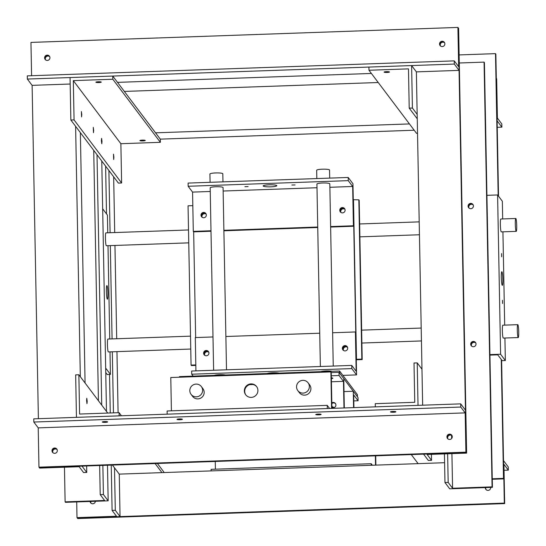 <?xml version="1.0" encoding="UTF-8"?>
<svg xmlns="http://www.w3.org/2000/svg" width="546" height="546" viewBox="0 0 546 546"><rect width="100%" height="100%" fill="white"/><g stroke="black" fill="none" stroke-linecap="round" stroke-linejoin="round"><path stroke-width="0.82" d="M347.433 347.065A2.682 2.641 -37 0 0 343.222 350.245A2.682 2.641 143 0 1 347.433 347.065M347.556 347.352A2.682 2.641 -37 0 0 343.461 350.436M344.833 209.022A2.682 2.641 -37 0 0 340.622 212.203A2.682 2.641 143 0 1 344.833 209.022M344.956 209.309A2.682 2.641 -37 0 0 340.861 212.394M356.279 359.787L362.196 359.582L359.193 200.3L358.838 199.829L353.262 199.7L356.272 359.302L361.834 359.104L358.838 199.829M362.196 359.582L361.834 359.104M204.218 213.22A2.682 2.641 -37 0 0 201.863 217.069A2.682 2.641 143 0 1 206.074 213.895A2.682 2.641 -37 0 0 204.218 213.22M206.197 214.175A2.682 2.641 -37 0 0 202.102 217.26M206.818 351.262A2.682 2.641 -37 0 0 204.463 355.112A2.682 2.641 143 0 1 208.674 351.938A2.682 2.641 -37 0 0 206.818 351.262M208.797 352.218A2.682 2.641 -37 0 0 204.702 355.303M195.823 365.417L191.414 365.574L191.059 365.097L195.816 364.933M192.813 205.651L188.056 205.822L191.059 365.097M329.702 178.112L329.552 170.024A6.443 0.962 178.9 0 0 329.511 169.922A6.443 0.962 178.9 0 0 322.741 169.185A6.443 0.962 178.9 0 0 316.66 170.263L316.816 178.562M340.124 210.783A2.682 2.641 143 0 1 344.744 208.845A2.682 2.641 143 0 0 340.479 212.06A2.682 2.641 143 0 1 340.124 210.783M201.365 215.656A2.682 2.641 143 0 1 205.985 213.718A2.682 2.641 143 0 0 201.72 216.933A2.682 2.641 143 0 1 201.365 215.656M342.717 348.826A2.682 2.641 143 0 1 347.338 346.887A2.682 2.641 143 0 0 343.079 350.102A2.682 2.641 143 0 1 342.717 348.826M203.958 353.699A2.682 2.641 143 0 1 208.579 351.76A2.682 2.641 143 0 0 204.32 354.975A2.682 2.641 143 0 1 203.958 353.699M195.645 337.565L193.659 231.866L193.298 231.388L210.995 230.767M353.501 200.013L356.497 359.295M222.966 181.859L222.809 173.771A6.443 0.962 178.9 0 0 222.775 173.669A6.443 0.962 178.9 0 0 216.004 172.932A6.443 0.962 178.9 0 0 209.923 174.01L210.08 182.309M203.603 353.221A2.682 2.641 143 0 1 208.415 351.515A2.682 2.641 143 0 1 207.132 355.63A2.682 2.641 143 0 1 203.603 353.221M342.362 348.355A2.682 2.641 143 0 1 347.174 346.642A2.682 2.641 143 0 1 345.891 350.757A2.682 2.641 143 0 1 342.362 348.355M355.405 331.961L355.76 332.432L356.565 374.904L351.808 368.598L351.747 365.41L356.149 371.246L355.405 331.961L332.616 332.76M195.925 370.877L195.297 337.578L212.995 336.957M225.873 336.507L319.731 333.21M342.874 375.389L356.565 374.904M332.2 371.253A6.443 0.962 178.9 0 0 326.194 370.952A6.443 0.962 178.9 0 0 320.932 371.649M225.464 375A6.443 0.962 178.9 0 0 219.451 374.699A6.443 0.962 178.9 0 0 214.196 375.395M279.252 373.109A6.818 1.024 178.9 0 0 272.782 372.768A6.818 1.024 178.9 0 0 267.144 373.532M193.148 376.133L191.701 374.215L351.808 368.598M191.701 374.215L191.639 371.027L351.747 365.41M345.099 210.121A2.682 2.641 143 0 1 340.288 211.834A2.682 2.641 143 0 1 341.571 207.719A2.682 2.641 143 0 1 345.099 210.121M206.34 214.994A2.682 2.641 143 0 1 201.529 216.707A2.682 2.641 143 0 1 202.812 212.585A2.682 2.641 143 0 1 206.34 214.994M316.96 184.173A6.443 0.962 -1.1 0 1 316.926 184.07A6.443 0.962 -1.1 0 1 323 182.992A6.443 0.962 -1.1 0 1 329.77 183.722A6.443 0.962 -1.1 0 1 329.811 183.825L333.244 366.059M210.224 187.92A6.443 0.962 -1.1 0 1 210.183 187.817A6.443 0.962 -1.1 0 1 216.264 186.739A6.443 0.962 -1.1 0 1 223.034 187.469A6.443 0.962 -1.1 0 1 223.075 187.571L226.501 369.806M248.116 186.589L244.901 186.677L248.116 186.589M276.774 185.585A6.818 1.024 -1.1 0 1 276.815 185.695A6.818 1.024 -1.1 0 1 270.386 186.834A6.818 1.024 -1.1 0 1 263.22 186.063A6.818 1.024 -1.1 0 1 263.179 185.947A6.818 1.024 -1.1 0 1 269.608 184.807A6.818 1.024 -1.1 0 1 276.774 185.585M295.079 184.944L291.871 185.026L295.079 184.944M353.76 226.242L352.962 183.77L348.205 177.464L348.266 180.644L352.668 186.479L353.405 225.771L353.76 226.242L330.623 227.054M317.738 227.511L223.887 230.801M211.002 231.251L193.659 231.866M353.405 225.771L330.617 226.57M317.731 227.02L223.88 230.316M348.205 177.464L188.104 183.081L188.158 186.268L192.561 192.103L193.298 231.388M348.266 180.644L188.158 186.268M352.668 186.479L329.873 187.285M316.994 187.735L223.137 191.025M210.251 191.482L192.561 192.103M331.886 406.504A12.892 12.667 143 0 1 333.975 407.623M179.47 377.225L179.457 376.61L339.564 370.993L357.398 394.649L357.439 396.771L339.605 373.116L339.564 370.993M331.347 377.873A2.682 0.403 -1.1 0 1 332.848 378.16A2.682 0.403 -1.1 0 1 332.862 378.207A2.682 0.403 -1.1 0 1 331.361 378.596M331.832 403.59A2.682 2.641 143 0 1 335.544 403.712M331.818 402.859A2.682 2.641 143 0 1 335.906 404.989A2.682 2.641 143 0 1 331.907 407.412M331.306 375.785L339.073 375.512L339.011 372.331L343.768 378.637L344.314 407.951M331.251 372.604L339.011 372.331M343.973 407.964L343.468 381.347L339.073 375.512M249.706 384.643L253.03 384.52M331.422 381.77L343.468 381.347M353.931 407.609L353.692 394.915L358.094 400.75L358.033 397.563L353.276 391.257L344.007 391.578M358.094 400.75L353.808 400.9M353.276 391.257L353.583 407.623M414.011 363.001L417.219 362.892L418.018 405.364L375.32 406.859L375.259 403.678L414.755 402.293L414.011 363.001M421.969 369.198L417.219 362.892M418.12 463.636L411.288 454.579M86.589 400.546L86.787 398.259L87.183 401.337L86.978 403.624L86.589 400.546M119.089 412.667L79.593 414.052L78.856 374.761L75.655 374.877L76.454 417.349L119.151 415.854L119.089 412.667L121.43 415.772M78.856 374.761L107.733 413.063M112.428 465.069L119.253 474.126L120.052 516.598L77.361 518.099L77 517.628L116.496 516.236L112.094 510.408L115.302 510.292L120.052 516.598M155.119 463.568L161.95 472.624M157.398 463.486L164.23 472.549M100.205 494.635L103.412 494.519L108.163 500.832L65.472 502.327L65.111 501.856L104.607 500.47L100.205 494.635L99.659 465.513M97.011 154.723L101.727 405.098M102.86 465.404L103.412 494.519M93.728 150.362L98.437 400.744M101.768 161.029L106.484 411.411M107.494 465.24L108.163 500.832M64.462 467.233L65.111 501.856M202.552 391.305A6.443 6.334 143 0 1 191.073 394.348A6.443 6.334 143 0 1 194.669 384.309A6.443 6.334 143 0 1 202.552 391.305M492.274 479.272L503.856 478.862L501.617 359.95M498.532 196.198L495.857 54.115L495.502 53.644L459.125 54.921M503.856 478.862L503.501 478.392L501.262 359.473M498.177 195.721L495.502 53.644M503.501 478.392L492.26 478.787M471.403 345.925A2.682 2.641 143 0 1 475.662 342.711A2.682 2.641 -37 0 0 471.403 345.925M473.402 346.737A2.682 2.641 143 0 1 470.959 342.949A2.682 2.641 143 0 1 475.498 342.465A2.682 2.641 143 0 1 473.402 346.737M468.802 207.883A2.682 2.641 143 0 1 473.068 204.668A2.682 2.641 -37 0 0 468.802 207.883M470.809 208.695A2.682 2.641 143 0 1 468.359 204.907A2.682 2.641 143 0 1 472.897 204.422A2.682 2.641 143 0 1 470.809 208.695M444.97 482.534L449.727 488.841L492.424 487.346L492.069 486.868L452.573 488.254L448.17 482.418L444.97 482.534L444.43 453.897M448.17 482.418L447.631 453.787M492.424 487.346L484.425 62.599L484.07 62.121L459.275 62.995M492.069 486.868L484.07 62.121M452.573 488.254L451.917 453.637M451.638 438.493L451.576 435.394M201.365 386.588L202.914 388.636A6.443 6.334 143 0 1 199.829 398.519A6.443 6.334 143 0 1 192.615 396.396L191.073 394.348M308.101 382.842L309.65 384.896A6.443 6.334 143 0 1 306.565 394.772A6.443 6.334 143 0 1 299.358 392.649L297.809 390.602A6.443 6.334 143 0 1 301.406 380.562A6.443 6.334 143 0 1 309.295 387.558A6.443 6.334 143 0 1 297.809 390.602M245.871 394.983A6.818 6.702 143 0 1 249.167 384.821A6.818 6.702 143 0 1 256.757 386.78M257.91 390.41A6.818 6.702 143 0 1 245.686 394.751A6.818 6.702 143 0 1 248.949 384.295A6.818 6.702 143 0 1 257.91 390.41M167.124 410.981L167.178 414.168L327.286 408.545L327.231 405.364L167.124 410.981M331.92 408.388L331.245 372.379L330.89 371.908L170.782 377.525L171.41 410.831M330.89 371.908L331.572 408.394M329.572 408.469L327.231 405.364M517.328 331.122A6.443 0.689 88 0 0 518.236 337.551A6.443 0.689 88 0 0 518.7 331.094A6.443 0.689 88 0 0 517.785 324.665A6.443 0.689 88 0 0 517.328 331.122M108.019 339.121A6.443 0.689 88 0 0 107.91 339.052A6.443 0.689 88 0 0 107.439 345.031A6.443 0.689 88 0 0 108.258 351.863A6.443 0.689 88 0 0 108.367 351.931L190.752 349.044M106.02 232.937A6.443 0.689 88 0 0 105.91 232.862A6.443 0.689 88 0 0 105.439 238.841A6.443 0.689 88 0 0 106.258 245.68A6.443 0.689 88 0 0 106.368 245.748L188.752 242.854M107.009 285.654A6.818 0.73 88 0 0 106.9 285.585A6.818 0.73 88 0 0 106.395 291.912A6.818 0.73 88 0 0 107.269 299.14A6.818 0.73 88 0 0 107.378 299.215A6.818 0.73 88 0 0 107.883 292.888A6.818 0.73 88 0 0 107.009 285.654M107.753 232.801L107.425 215.124L102.668 208.818L105.665 368.093L110.422 374.406L107.221 374.515L105.753 372.57M107.999 245.686L109.753 338.984M109.999 351.877L110.422 374.406M473.205 204.934A2.682 2.641 -37 0 0 469.021 208.087M475.805 342.977A2.682 2.641 -37 0 0 471.621 346.13M500.948 219.076A6.443 0.689 88 0 0 500.846 219.007A6.443 0.689 88 0 0 500.368 224.986A6.443 0.689 88 0 0 501.187 231.818A6.443 0.689 88 0 0 501.296 231.886L516.236 231.361A6.443 0.689 88 0 0 516.7 224.911A6.443 0.689 88 0 0 515.786 218.482A6.443 0.689 88 0 0 515.328 224.932A6.443 0.689 88 0 0 516.236 231.361M502.948 325.259A6.443 0.689 88 0 0 502.846 325.191A6.443 0.689 88 0 0 502.368 331.169A6.443 0.689 88 0 0 503.187 338.001A6.443 0.689 88 0 0 503.296 338.076L518.236 337.551M502.477 300.307L502.566 303.508L502.477 300.307M501.945 271.799A6.818 0.73 88 0 0 501.829 271.724A6.818 0.73 88 0 0 501.324 278.05A6.818 0.73 88 0 0 502.197 285.285A6.818 0.73 88 0 0 502.306 285.353A6.818 0.73 88 0 0 502.811 279.026A6.818 0.73 88 0 0 501.945 271.799M501.597 253.583L501.685 256.791L501.597 253.583M489.926 354.613L500.6 354.238L505.35 360.544L502.149 360.653L497.754 354.825L489.933 355.098M486.923 195.331L497.597 194.956L500.6 354.238M497.597 194.956L502.354 201.262L502.689 218.939M502.927 231.832L504.688 325.129M504.927 338.015L505.35 360.544M49.577 56.409A2.682 2.641 -37 0 0 45.318 59.623A2.682 2.641 143 0 1 49.577 56.409M49.713 56.675A2.682 2.641 -37 0 0 45.536 59.828M56.975 449.297A2.682 2.641 -37 0 0 52.716 452.511A2.682 2.641 143 0 1 56.975 449.297M57.112 449.57A2.682 2.641 -37 0 0 52.935 452.716M86.766 472.44L82.009 466.134L39.312 467.629L39.674 468.106L79.163 466.721L83.565 472.556L86.766 472.44L86.643 465.97M85.08 383.019L80.364 132.644M80.323 376.713L75.607 126.338M38.391 418.686L32.118 85.36L27.361 79.054L27.3 75.867L454.252 60.879L454.313 64.066L27.361 79.054M315.793 414.564A2.682 0.403 -1.1 0 1 315.772 414.523A2.682 0.403 -1.1 0 1 318.304 414.073A2.682 0.403 -1.1 0 1 321.123 414.38A2.682 0.403 -1.1 0 1 321.144 414.421A2.682 0.403 -1.1 0 1 318.611 414.871A2.682 0.403 -1.1 0 1 315.793 414.564M177.027 419.437A2.682 0.403 -1.1 0 1 177.013 419.396A2.682 0.403 -1.1 0 1 179.545 418.946A2.682 0.403 -1.1 0 1 182.364 419.246A2.682 0.403 -1.1 0 1 182.384 419.294A2.682 0.403 -1.1 0 1 179.852 419.744A2.682 0.403 -1.1 0 1 177.027 419.437M102.314 422.058A2.682 0.403 -1.1 0 1 102.3 422.017A2.682 0.403 -1.1 0 1 104.832 421.567A2.682 0.403 -1.1 0 1 107.651 421.874A2.682 0.403 -1.1 0 1 107.664 421.915A2.682 0.403 -1.1 0 1 105.132 422.365A2.682 0.403 -1.1 0 1 102.314 422.058M390.506 411.943A2.682 0.403 -1.1 0 1 390.492 411.902A2.682 0.403 -1.1 0 1 393.024 411.452A2.682 0.403 -1.1 0 1 395.843 411.759A2.682 0.403 -1.1 0 1 395.857 411.8A2.682 0.403 -1.1 0 1 393.325 412.25A2.682 0.403 -1.1 0 1 390.506 411.943M447.29 437.373A2.682 2.641 143 0 1 451.911 435.442A2.682 2.641 -37 0 0 447.645 438.65A2.682 2.641 143 0 1 447.29 437.373M446.928 436.902A2.682 2.641 143 0 1 451.747 435.189A2.682 2.641 143 0 1 450.457 439.312A2.682 2.641 143 0 1 446.928 436.902M52 450.764A2.682 2.641 143 0 1 56.811 449.051A2.682 2.641 143 0 1 55.528 453.166A2.682 2.641 143 0 1 52 450.764M460.769 407.05L460.708 403.863L465.465 410.176L466.264 452.648L465.909 452.177L465.172 412.885L460.769 407.05L33.818 422.038L33.756 418.85L460.708 403.863M465.909 452.177L38.957 467.158L39.312 467.629L466.264 452.648L466.625 453.119L427.129 454.504L431.531 460.339L428.323 460.455L423.573 454.149L466.264 452.648L458.265 27.901L457.91 27.43L30.958 42.411L31.586 75.717M38.957 467.158L38.22 427.873L465.172 412.885M38.22 427.873L33.818 422.038M372.372 465.24L371.219 463.711L211.111 469.335L211.138 470.898M371.219 463.711L371.246 465.281M375.88 465.117L375.709 455.828M215.254 461.459L215.397 469.185M375.361 455.842L375.532 465.131M101.993 141.441L101.788 143.734L101.399 140.656L101.604 138.363L101.993 141.441M93.673 130.405L93.468 132.692L93.277 127.327L93.673 130.405M113.882 157.214L113.677 159.5L113.493 154.136L113.882 157.214M81.784 114.633L81.579 116.919L81.388 111.555L81.784 114.633M98.881 82.562A2.682 0.403 -1.1 0 1 95.898 82.221A2.682 0.403 -1.1 0 1 98.287 81.77A2.682 0.403 -1.1 0 1 101.269 82.118A2.682 0.403 -1.1 0 1 98.881 82.562M142.868 140.916A2.682 0.403 -1.1 0 1 139.885 140.568A2.682 0.403 -1.1 0 1 142.274 140.124A2.682 0.403 -1.1 0 1 145.256 140.472A2.682 0.403 -1.1 0 1 142.868 140.916M74.058 119.915L70.857 120.024L70.052 77.552L112.749 76.058L112.81 79.238L73.314 80.624L74.058 119.915L121.615 182.999L118.414 183.108L70.857 120.024M112.81 79.238L160.367 142.322L160.306 139.141L112.749 76.058M160.367 142.322L120.871 143.707L73.314 80.624M120.871 143.707L121.615 182.999M386.479 71.662A2.682 0.403 -1.1 0 1 389.462 72.004A2.682 0.403 -1.1 0 1 387.073 72.447A2.682 0.403 -1.1 0 1 384.091 72.106A2.682 0.403 -1.1 0 1 386.479 71.662M412.414 108.04L411.616 65.568L368.919 67.062L368.98 70.25L408.476 68.864L409.213 108.156L412.414 108.04L417.171 114.346M409.213 108.156L417.26 118.823M411.616 65.568L416.373 71.874L422.652 405.2M368.98 70.25L416.537 133.333L417.526 133.299M95.373 501.276A2.682 2.641 143 0 1 90.063 501.467M108.9 170.495L110.074 232.719M110.312 245.604L112.073 338.902M112.312 351.795L113.466 412.865M114.496 467.82L115.302 510.292M105.617 166.134L106.511 213.916M109.534 374.433L110.265 412.974M111.241 465.11L112.094 510.408M113.657 176.802L114.708 232.555M114.947 245.447L116.707 338.745M116.946 351.631L118.1 412.701M90.759 502.975A2.682 2.641 143 0 1 90.411 501.453A2.682 2.641 -37 0 0 90.759 502.975M76.706 501.931L77 517.628M49.939 57.685A2.682 2.641 143 0 1 45.127 59.398A2.682 2.641 143 0 1 46.41 55.276A2.682 2.641 143 0 1 49.939 57.685M440.247 45.762A2.682 2.641 143 0 1 444.512 42.547A2.682 2.641 -37 0 0 440.247 45.762M444.867 43.823A2.682 2.641 143 0 1 440.056 45.536A2.682 2.641 143 0 1 441.339 41.421A2.682 2.641 143 0 1 444.867 43.823M454.313 64.066L459.07 70.379L416.373 71.874M371.396 73.451L117.506 82.364M70.175 84.023L32.118 85.36M459.07 70.379L458.265 27.901L458.626 28.372L466.625 453.119M457.91 27.43L458.654 66.714L454.252 60.879M452.047 435.708A2.682 2.641 -37 0 0 447.863 438.854M444.649 42.813A2.682 2.641 -37 0 0 440.465 45.966M431.415 454.354L431.531 460.339M501.808 123.962L501.87 127.15L497.113 120.843L496.314 78.371L496.669 78.842L497.413 118.127L501.808 123.962M160.306 139.141L414.196 130.228M497.235 127.314L501.87 127.15M155.549 132.828L409.439 123.922M124.338 91.421L378.228 82.514M90.848 501.44A2.682 2.641 -37 0 0 90.977 503.187M485.339 487.592A2.682 2.641 -37 0 0 488.861 490.247A2.682 2.641 -37 0 0 490.656 487.407M485.776 487.578A2.682 2.641 -37 0 0 486.049 489.591M508.326 470.133L508.265 466.946L503.514 460.64L504.313 503.112L77.361 518.099L77.716 518.57L504.668 503.589L503.931 464.298L508.326 470.133L504.04 470.283M444.601 462.708L119.253 474.126M504.313 503.112L504.668 503.589M320.359 366.516L316.926 184.07M213.623 370.256L210.183 187.817M421.437 340.943L361.882 343.038M517.785 324.665L502.846 325.191M421.198 328.057L361.643 330.146M190.513 336.152L107.91 339.052M419.437 234.76L359.882 236.848M515.786 218.482L500.846 219.007M419.198 221.867L359.643 223.962M188.513 229.968L105.91 232.862"/></g></svg>

